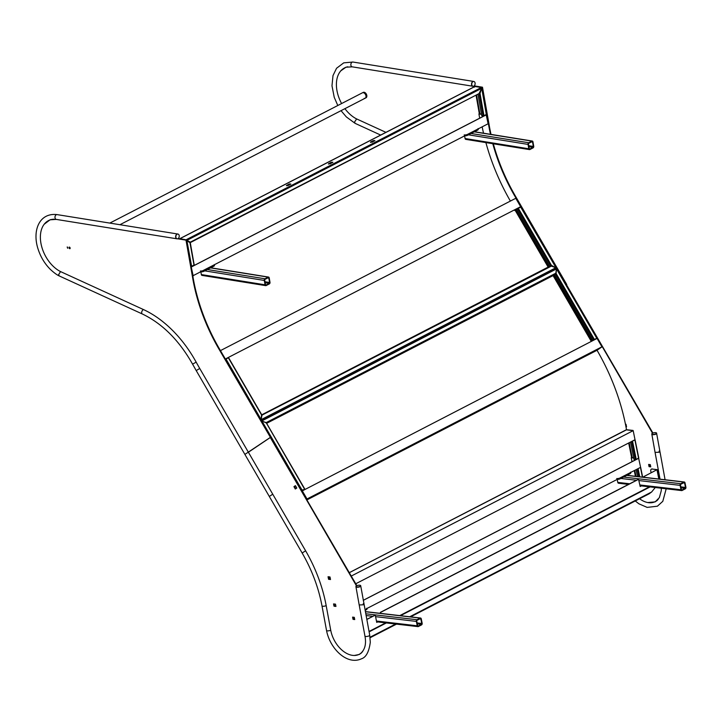 <?xml version="1.0" encoding="UTF-8"?>
<svg xmlns="http://www.w3.org/2000/svg" width="722" height="722" viewBox="0 0 722 722"><rect width="100%" height="100%" fill="white"/><g stroke="black" fill="none" stroke-linecap="round" stroke-linejoin="round"><path stroke-width="1.08" d="M555.687 274.261L556.139 273.584L555.48 274.369L556.139 273.584L594.405 339.466L596.986 338.149L556.68 268.746M556.139 273.584L556.418 269.116M594.405 339.466L593.565 339.954L555.48 274.369L554.532 275.001L592.627 340.585L596.769 338.582M303.43 489.751L301.67 490.473L303.348 489.615M260.904 421.161L261.924 420.989L266.301 422.902L304.485 489.002M592.627 340.585L593.565 339.954M637.273 469.056L640.549 467.36M638.582 457.992L636.244 459.508L634.051 459.544L630.514 442.044M635.297 459.688L631.606 441.485L634.719 440.05M637.49 468.939L640.333 467.477M631.813 441.377L634.692 439.897M636.1 469.661L637.49 476.538M266.21 422.596L261.129 420.926M260.976 420.655L261.942 420.872L556.436 268.972L556.057 268.449L261.084 420.592L555.976 268.494L556.436 268.972L555.796 273.476L554.379 274.929L266.635 423.345M626.57 429.879L633.041 430.637M626.38 429.716L633.004 430.429M596.923 350.242L601.877 346.912L597.04 350.269A165.221 107.298 62.7 0 1 626.488 429.662L626.037 429.96M410.574 616.859L649.042 493.857A10.027 6.516 -117.3 0 0 649.629 493.496L651.063 492.314M329.737 576.941A164.914 107.1 62.7 0 1 330.18 579.188M329.954 576.959A165.221 107.298 62.7 0 1 330.396 579.215M626.552 429.816L349.376 572.609L626.028 429.906M266.508 423.254L266.31 422.532L555.579 273.331M266.436 423.119L266.138 422.641M638.645 458.271L640.604 467.333L366.189 608.872A2.428 0.74 -11.4 0 0 366.839 608.186M638.771 458.262L363.301 600.343L638.771 458.262M633.754 458.064L631.227 457.766L632.021 461.683M633.672 457.667L631.227 457.766M616.705 478.569A2.428 0.74 -11.4 0 0 620.081 477.919L620.252 478.767L630.107 473.686L629.936 472.838A2.428 0.74 -11.4 0 0 630.586 472.152M620.081 477.919L629.936 472.838M630.649 472.468L630.757 473.009A2.428 0.74 168.6 0 1 630.107 473.686M620.252 478.767A2.428 0.74 168.6 0 1 617.139 479.435M680.711 483.704A1.291 0.902 96.6 0 0 680.088 485.355L680.972 489.751A1.291 0.902 96.6 0 0 682.091 490.509L685.268 488.866A1.291 0.902 96.6 0 0 685.9 487.215L685.007 482.819A1.291 0.902 96.6 0 0 683.896 482.061L680.711 483.704L623.591 477.052M617.193 479.435L617.788 482.395A1.291 0.902 96.6 0 0 618.51 483.226L628.492 484.39M681.387 489.543A0.686 0.478 96.6 0 0 681.974 489.94L685.16 488.298A0.686 0.478 96.6 0 0 685.494 487.422L684.6 483.027A0.686 0.478 96.6 0 0 684.005 482.63L680.828 484.272A0.686 0.478 96.6 0 0 680.494 485.148L681.387 489.543M365.133 610.361L366.361 609.72L366.189 608.872M366.902 608.502L367.011 609.043A2.428 0.74 168.6 0 1 366.361 609.72M416.973 619.738A1.291 0.902 96.6 0 0 416.341 621.398L417.235 625.793A1.291 0.902 96.6 0 0 418.345 626.543L421.531 624.909A1.291 0.902 96.6 0 0 422.153 623.248L421.269 618.853A1.291 0.902 96.6 0 0 420.15 618.095L416.973 619.738L365.765 613.772M353.816 617.274L354.051 618.429A1.291 0.902 96.6 0 0 354.673 619.241L353.031 619.35L354.737 619.557L354.294 617.337L352.589 617.12L353.031 619.35M417.641 625.577A0.686 0.478 96.6 0 0 418.237 625.983L421.413 624.34A0.686 0.478 96.6 0 0 421.747 623.465L420.854 619.07A0.686 0.478 96.6 0 0 420.267 618.664L417.081 620.306A0.686 0.478 96.6 0 0 416.756 621.182L417.641 625.577M651.569 492.052L655.269 487.512M644.241 477.323L644.078 476.484L657.182 469.625L652.065 469.038L656.785 469.625M641.389 485.888L640.179 486.511L638.537 479.209L380.404 612.346L380.611 613.366M380.819 613.393L380.611 612.373L638.735 479.237M377.642 621.931L376.722 622.4L375.278 615.126L366.794 619.368M366.821 619.485L375.278 615.126M644.078 476.484L656.803 469.787M377.435 621.904L376.694 622.283M641.172 485.87L640.161 486.393M643.871 476.457L644.033 477.296M651.497 469.101A2.428 1.579 62.7 0 1 651.596 469.047A2.428 1.579 62.7 0 1 652.255 468.939M651.1 472.729L650.775 471.096A2.428 1.579 -117.3 0 1 651.397 469.147A2.428 1.579 -117.3 0 1 652.065 469.038M351.352 576.012L633.185 430.655L626.254 429.843L349.394 572.645M355.829 583.728L635.017 439.725L633.185 430.655M301.995 491.032L597.067 338.428L601.94 346.822L306.706 499.146M601.94 346.822L596.688 350.369L307.067 499.75M302.13 490.554L306.994 498.947M549.595 266.337L516.519 209.371L520.742 207.034M520.652 207.024L556.13 267.97L551.626 265.443L549.857 266.201M518.279 208.243L551.527 265.497L550.76 265.624L551.527 265.66M261.608 415.033L228.36 357.787L225.49 359.285M261.508 415.087L261.183 419.608L260.561 420.421L261.183 419.608L225.995 359.005M261.03 419.717L260.759 420.312M551.527 265.497L550.57 265.723L517.466 208.721M550.633 265.714L550.056 266.102M194.019 264.974L191.186 266.653M186.077 240.191L189.958 242.718M479.065 93.661L479.995 93.237L483.966 115.746L486.511 114.329L481.872 88.03M480.094 93.192L481.619 88.391M186.267 240.092L186.863 240.354L186.267 240.092M483.966 115.746L481.764 115.7L477.973 94.221M483.027 115.899L479.11 93.67L479.787 93.21L190.292 242.61M194.047 265.281L189.967 242.763M261.03 420.619L261.96 415.132L551.446 266.084L550.552 265.849L261.752 414.807L550.588 265.831L555.832 267.754L556.057 268.449M555.832 267.754L261.174 419.635M190.211 242.141L186.321 239.957M186.303 239.866L179.958 238.666L474.986 86.496L474.426 87.136L474.986 86.496L481.303 87.515L481.637 88.346L479.02 93.607L190.319 242.159M190.265 242.43L186.917 240.218M191.673 266.508L186.863 240.354M289.242 183.966L286.363 185.599L288.015 185.545L290.641 184.191L289.242 183.966L290.831 184.056M372.02 142.216L374.898 140.582L373.247 140.637L370.621 141.99L372.02 142.216M329.981 163.894L332.869 162.26L331.208 162.315L328.582 163.677L329.981 163.894M286.481 185.716L289.296 184.236M370.476 142.396L374.835 140.736M328.447 164.075L332.797 162.414M510.382 201.077A164.932 107.118 62.7 0 1 485.888 142.595M483.523 133.191A164.932 107.118 62.7 0 1 482.17 126.837M260.886 420.366L261.156 419.771M481.637 88.346L187.124 240.255L186.276 239.686L481.303 87.515M262.086 415.349L261.68 414.852M262.023 415.385L261.716 414.906M486.222 114.888L488.117 123.769L192.801 275.84M191.258 267.077L193.18 275.903M486.52 114.735L191.583 266.86L486.52 114.735M191.204 266.761L191.763 266.472M485.509 115.186L486.123 114.87M481.529 114.347L478.921 113.923L479.679 118.191M482.332 116.811L481.718 117.145M481.448 113.914L478.921 113.923M464.201 134.924A2.428 0.794 -10 0 0 467.594 134.355L467.739 135.204L477.594 130.122L477.441 129.274A2.428 0.794 -10 0 0 478.09 128.57M467.594 134.355L477.441 129.274M478.154 128.913L478.244 129.418A2.428 0.794 170 0 1 477.594 130.122M467.739 135.204A2.428 0.794 170 0 1 464.769 135.817M528.694 142.748A1.291 0.884 99.1 0 0 528.035 144.4L528.811 148.777A1.291 0.884 99.1 0 0 529.894 149.526L533.071 147.884A1.291 0.884 99.1 0 0 533.729 146.241L532.962 141.855A1.291 0.884 99.1 0 0 531.879 141.106L528.694 142.748L471.078 133.489M464.616 135.898L465.076 138.534A1.291 0.884 99.1 0 0 465.744 139.355L529.479 149.598M529.217 148.57A0.686 0.469 99.1 0 0 529.795 148.967L532.971 147.324A0.686 0.469 99.1 0 0 533.323 146.449L532.547 142.072A0.686 0.469 99.1 0 0 531.979 141.674L528.793 143.317A0.686 0.469 99.1 0 0 528.45 144.183L529.217 148.57M200.463 270.958A2.428 0.794 -10 0 0 203.848 270.398L204.001 271.237L213.847 266.156L213.703 265.308A2.428 0.794 -10 0 0 214.353 264.613M203.848 270.398L213.703 265.308M214.407 264.947L214.497 265.461A2.428 0.794 170 0 1 213.847 266.156M204.001 271.237A2.428 0.794 170 0 1 201.032 271.851M264.956 278.782A1.291 0.884 99.1 0 0 264.288 280.434L265.064 284.811A1.291 0.884 99.1 0 0 266.147 285.56L269.333 283.927A1.291 0.884 99.1 0 0 269.992 282.275L269.216 277.898A1.291 0.884 99.1 0 0 268.133 277.14L264.956 278.782L207.331 269.523M200.869 271.932L201.339 274.568A1.291 0.884 99.1 0 0 202.007 275.389L265.732 285.641M265.47 284.603A0.686 0.469 99.1 0 0 266.048 285L269.234 283.358A0.686 0.469 99.1 0 0 269.577 282.483L268.81 278.105A0.686 0.469 99.1 0 0 268.232 277.708L265.055 279.351A0.686 0.469 99.1 0 0 264.703 280.226L265.47 284.603M221.122 351.758A0.912 0.596 62.7 0 1 221.257 351.957L220.481 350.657M220.824 350.423L515.77 198.297L520.643 206.691L225.67 358.834M225.697 358.816L520.643 206.691L225.697 358.816M520.291 206.871L518.504 208.126M516.564 209.443L514.768 210.553L514.398 209.912M519.669 207.187L517.71 208.568M516.519 209.371L514.768 210.553M520.309 206.907L519.696 207.232M221.744 352.832L225.372 359.042L225.986 358.717L225.39 359.123M364.294 98.336A3.041 1.976 -117.3 0 0 365.188 98.21A3.041 1.976 -117.3 0 0 365.819 95.232A3.041 1.976 -117.3 0 0 363.301 92.687A3.041 1.976 -117.3 0 0 362.408 92.813L363.229 92.389A3.041 1.976 -117.3 0 1 364.123 92.263A3.041 1.976 -117.3 0 1 366.641 94.808A3.041 1.976 -117.3 0 1 366.009 97.786L365.188 98.21A3.041 1.976 -117.3 0 0 365.819 95.232A3.041 1.976 -117.3 0 0 363.301 92.687A3.041 1.976 -117.3 0 0 362.408 92.813L109.825 223.089M69.456 247.114A0.758 0.496 -117.3 0 0 70.115 248.386M67.426 247.041L67.778 248.142L67.426 247.041M69.321 247.068A0.912 0.596 -117.3 0 0 69.881 248.729A0.912 0.596 -117.3 0 0 69.321 247.068A0.912 0.596 -117.3 0 0 70.07 248.521M67.615 248.233L67.191 246.996L67.615 248.233M356.876 585.686L218.784 348.78A145.781 94.681 62.7 0 1 192.467 276.788L186.005 240.137L177.702 238.802M53.988 219.208A29.16 18.934 -117.3 0 0 48.5 220.616A29.16 18.934 -117.3 0 0 41.344 245.245A29.16 18.934 -117.3 0 0 60.386 271.517L143.335 309.503A97.19 63.121 62.7 0 1 196.158 362.137A196.077 127.343 -117.3 0 0 199.714 368.437L248.386 452.243L270.741 437.207L219.244 348.536A145.781 94.681 62.7 0 1 192.927 276.553L192.467 276.788M51.145 219.506A29.16 18.934 -117.3 0 0 48.97 220.381A29.16 18.934 -117.3 0 0 48.735 220.499M192.927 276.553L186.466 239.894L186.005 240.137M186.466 239.894L178.172 238.567M60.531 271.58L58.663 274.595L59.222 275.93C56.975 274.938 54.051 272.79 50.459 269.496C44.981 264.044 40.946 257.519 38.356 249.902C31.921 231.6 38.726 212.494 57.047 214.605A2.428 1.67 99.1 0 0 56.262 214.75A2.428 1.67 99.1 0 0 55.025 217.854A2.428 1.67 99.1 0 0 56.28 219.407L50.044 219.804L44.186 224.262M143.479 309.567A2.428 1.426 -65.4 0 0 143.335 309.63A2.428 1.426 -65.4 0 0 141.747 311.895A2.428 1.426 -65.4 0 0 142.288 313.962L59.222 275.93M269.748 496.167L272.754 494.2M176.935 234.145A2.428 1.67 99.1 0 0 175.645 236.708A2.428 1.67 99.1 0 0 176.953 238.811A2.428 1.67 -80.9 0 1 175.699 237.258A2.428 1.67 -80.9 0 1 177.72 234.009A2.428 1.67 99.1 0 0 176.935 234.145M363.229 603.682L363.328 604.792L359.195 604.964L355.955 586.796A2.428 0.794 -10.1 0 0 356.713 587.221A2.428 0.794 -10.1 0 0 359.366 586.941A2.428 0.794 -10.1 0 0 360.747 585.948A2.428 0.794 -10.1 0 0 360.684 585.822M356.83 585.461L356.37 585.695L270.281 437.451L244.884 454.4L269.252 496.357M354.285 655.477L359.294 654.457C364.682 650.757 366.568 644.62 364.944 636.046A2.428 0.776 -10.5 0 0 366.514 636.479A2.428 0.776 -10.5 0 0 369.068 635.856A2.428 0.776 -10.5 0 0 369.718 635.161L360.747 585.948A2.428 0.794 -10.1 0 1 359.366 586.941A2.428 0.794 -10.1 0 1 356.713 587.221A2.428 0.794 -10.1 0 1 355.955 586.796A2.428 0.794 -10.1 0 1 355.973 586.661M57.047 214.605L177.72 234.009A2.428 1.67 -80.9 0 1 177.829 234.027M175.906 237.285A2.428 1.67 -80.9 0 1 177.928 234.045A2.428 1.67 -80.9 0 1 179.191 235.598A2.428 1.67 -80.9 0 1 177.161 238.838A2.428 1.67 -80.9 0 1 175.906 237.285M177.052 238.82A2.428 1.67 -80.9 0 1 176.953 238.811L56.28 219.407M248.386 452.243L305.596 550.76A116.63 75.747 62.7 0 1 326.163 605.55L330.712 630.153A24.295 15.776 -117.3 0 0 359.258 654.294A24.295 15.776 -117.3 0 0 362.643 651.533M359.493 654.177A24.295 15.776 -117.3 0 0 359.727 654.06A24.295 15.776 -117.3 0 0 361.271 653.076M353.112 617.193L353.5 619.106M334.078 603.989L334.476 605.957L335.901 606.119M328.573 576.806L329.033 579.053L330.45 579.215M295.451 485.707L294.405 486.411L295.74 488.722M335.495 604.152L333.555 603.926L334.015 606.191L335.956 606.417L335.495 604.152M328.564 579.297L330.514 579.522L329.999 576.968L328.05 576.743L328.564 579.297L329.033 579.053M295.307 489.011L296.787 488.018L295.415 485.653L293.944 486.655L295.307 489.011M294.405 486.411L293.944 486.655M334.476 605.957L334.015 606.191M356.659 586.95A2.428 0.794 -10.1 0 0 359.321 586.67A2.428 0.794 -10.1 0 0 360.693 585.677A2.428 0.794 -10.1 0 0 359.944 585.253A2.428 0.794 -10.1 0 0 357.291 585.533A2.428 0.794 -10.1 0 0 355.91 586.526A2.428 0.794 -10.1 0 0 356.659 586.95M652.914 433.047L514.813 196.095A145.781 94.681 62.7 0 1 492.792 143.705M652.859 432.767L652.399 433.01L566.301 284.766L566.77 284.522L515.273 195.852A145.781 94.681 62.7 0 1 493.343 143.795M639.584 498.74A24.295 15.776 -117.3 0 0 655.287 501.609A24.295 15.776 -117.3 0 0 658.202 499.38M655.522 501.483A24.295 15.776 -117.3 0 0 655.747 501.366A24.295 15.776 -117.3 0 0 657.182 500.472M649.141 464.499L649.52 466.421L650.702 466.565M625.902 426.467L626.479 426.531M650.757 466.872L650.314 464.643L648.618 464.436L649.06 466.656L650.757 466.872M625.956 426.765L626.543 426.828L626.019 424.283L625.46 424.211M649.52 466.421L649.06 466.656M356.65 118.931L354.547 122.027L355.107 123.354L346.343 116.919L341.028 110.674M380.675 135.068L355.107 123.354M473.713 81.46A2.428 1.67 99.1 0 0 473.605 81.433A2.428 1.67 99.1 0 0 472.82 81.577A2.428 1.67 99.1 0 0 471.529 84.131A2.428 1.67 99.1 0 0 472.838 86.234A2.428 1.67 99.1 0 0 472.937 86.243M659.105 451.115L659.204 452.225L655.071 452.396L651.84 434.229A2.428 0.794 -10.1 0 0 652.589 434.653A2.428 0.794 -10.1 0 0 655.251 434.373A2.428 0.794 -10.1 0 0 656.623 433.371A2.428 0.794 -10.1 0 0 656.569 433.245M665.079 479.751L656.623 433.371A2.428 0.794 -10.1 0 1 656.433 433.769A2.428 0.794 -10.1 0 1 653.816 434.662A2.428 0.794 -10.1 0 1 651.84 434.229A2.428 0.794 -10.1 0 1 651.858 434.084M471.737 84.194A2.428 1.67 99.1 0 0 473.045 86.27A2.428 1.67 99.1 0 0 475.121 83.544A2.428 1.67 99.1 0 0 473.812 81.469A2.428 1.67 99.1 0 0 471.737 84.194M471.529 84.158A2.428 1.67 99.1 0 0 472.838 86.234L352.165 66.83A2.428 1.67 99.1 0 1 350.901 65.278A2.428 1.67 99.1 0 1 352.146 62.173A2.428 1.67 99.1 0 1 352.932 62.038L473.605 81.433A2.428 1.67 99.1 0 0 471.529 84.158M344.908 108.67A29.16 18.934 -117.3 0 0 356.415 118.832L385.945 132.352M347.778 66.785A29.16 18.934 -117.3 0 0 344.529 67.931A29.16 18.934 -117.3 0 0 341.605 103.544M346.208 67.146A29.16 18.934 -117.3 0 0 344.99 67.688A29.16 18.934 -117.3 0 0 344.764 67.814M491.005 134.391A145.781 94.681 62.7 0 1 488.956 123.868L482.495 87.209L473.831 86.126M482.495 87.209L474.192 85.873M488.956 123.868L488.487 124.103L482.025 87.443M490.473 134.31A145.781 94.681 62.7 0 1 488.487 124.103M651.984 433.561A2.428 0.794 -10.1 0 0 651.795 433.958A2.428 0.794 -10.1 0 0 653.771 434.391A2.428 0.794 -10.1 0 0 656.388 433.498A2.428 0.794 -10.1 0 0 656.578 433.11A2.428 0.794 -10.1 0 0 654.601 432.668A2.428 0.794 -10.1 0 0 651.984 433.561M556.563 269.026L596.76 338.248M302.13 490.22L261.924 420.989M638.14 468.867L639.746 476.8M640.504 467.648L642.418 477.107M634.918 440.086L638.609 458.289M632.562 441.304L636.244 459.508M637.201 469.092L638.735 476.682M635.974 476.358L634.764 470.347M632.156 457.486L629.169 442.739M591.76 341.163L553.548 275.362M553.07 275.605L591.291 341.407M597.04 350.269L307.103 499.823M649.629 493.496L410.475 616.85M396.396 624.115L370.097 637.67M628.672 442.992L631.624 457.567M634.268 470.6L635.414 476.294M650.928 492.53L410.006 616.796M395.927 624.061L370.061 637.4M266.571 423.227L555.317 274.297M680.088 485.355L639.006 480.572M636.461 480.274L620.857 478.46M680.972 489.751L639.882 484.967M629.674 483.776L617.788 482.395M683.896 482.061L626.768 475.41M684.6 483.027L683.481 482.901M685.494 487.422L680.846 486.881M685.16 488.298L681.036 487.819M416.341 621.398L375.584 616.651M372.714 616.317L366.09 615.541M417.235 625.793L376.451 621.037M354.52 618.483L354.051 618.429M420.15 618.095L365.386 611.724M420.854 619.07L419.744 618.934M421.747 623.465L417.099 622.924M421.413 624.34L417.298 623.853M370.043 637.228L395.647 624.025M409.726 616.759L651.704 491.953M658.834 479.02L657.002 469.814M369.032 631.461L385.71 622.869M399.789 615.604L649.448 486.827M369.104 631.849L386.369 622.942M400.448 615.686L650.107 486.908M481.727 88.4L486.33 114.518M548.612 266.851L515.634 210.075M479.85 113.661L476.556 94.952M476.06 95.214L479.318 113.724M515.174 210.346L548.133 267.095M528.035 144.4L468.479 134.824M528.811 148.777L465.076 138.534M531.879 141.106L474.255 131.846M532.547 142.072L531.527 141.909M533.323 146.449L528.712 145.709M532.971 147.324L528.883 146.665M264.288 280.434L204.741 270.858M265.064 284.811L201.339 274.568M268.133 277.14L210.517 267.88M268.81 278.105L267.781 277.943M269.577 282.483L264.974 281.742M269.234 283.358L265.136 282.699M219.244 348.536L218.784 348.78M142.288 313.962C162.324 323.555 179.083 340.288 192.584 364.159L196.068 362.182M192.584 364.159L196.222 370.603L199.723 368.455M330.721 630.207A2.428 0.776 169.5 0 1 330.658 630.243A2.428 0.776 169.5 0 1 328.095 630.866A2.428 0.776 169.5 0 1 326.524 630.432C329.746 648.148 346.704 665.648 361.523 658.78C366.099 657.291 369.023 651.786 370.296 642.282L369.718 635.161M326.173 605.605A2.428 0.776 169.5 0 1 326.1 605.632A2.428 0.776 169.5 0 1 323.546 606.263A2.428 0.776 169.5 0 1 321.976 605.821L326.524 630.432M305.55 550.877L302.139 552.989C311.931 569.956 318.537 587.573 321.976 605.821M515.273 195.852L514.813 196.095M266.544 423.182L304.711 488.902M642.643 477.134L640.685 467.45M638.789 458.1L635.107 439.897M396.495 624.124L370.106 637.734M335.468 604.152L335.865 606.119M555.994 268.485L261.093 420.592M636.163 459.544L363.292 600.289M681.694 490.59L640.026 485.735M684.285 481.989L626.967 475.311M417.957 626.624L376.604 621.804M420.547 618.023L365.359 611.597M370.043 637.255L395.692 624.034M409.771 616.768L651.605 492.034M657.182 469.625L659.06 479.047M556.166 267.718L520.869 206.934M228.576 357.688L261.743 414.807M190.283 242.727L194.227 265.091M474.742 86.55L179.814 238.666M486.348 114.753L191.402 266.887M532.294 141.034L474.471 131.738M268.548 277.067L210.725 267.772M119.924 224.713L365.188 98.21M48.97 220.381L48.5 220.616M196.222 370.603L302.139 552.989M364.944 636.046L359.195 604.964M359.727 654.06L359.258 654.294M655.747 501.366L655.287 501.609M339.367 72.796L340.585 71L345.928 67.236L352.165 66.83M337.797 105.502L334.241 97.326L331.985 85.792L332.995 75.584L336.551 68.265L343.726 62.859L352.932 62.038M635.261 500.969L638.916 503.812L647.138 507.395L657.408 506.203L662.805 501.321L666.189 488.776M661.325 488.216L661.253 490.761L659.348 497.648L655.179 501.889L647.724 502.539M660.025 479.164L655.071 452.396M344.99 67.688L344.529 67.931"/></g></svg>

